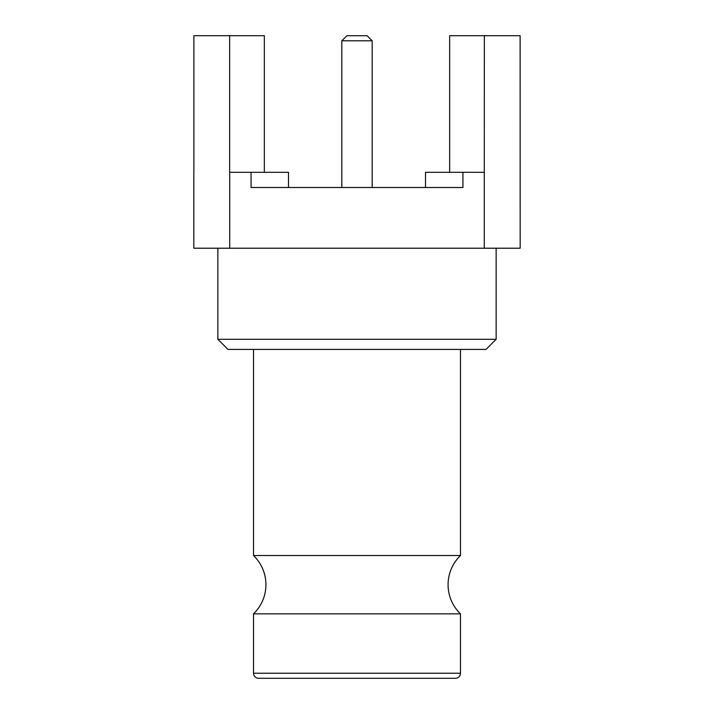 <?xml version="1.0" encoding="UTF-8"?>
<svg xmlns="http://www.w3.org/2000/svg" width="714" height="714" viewBox="0 0 714 714"><rect width="100%" height="100%" fill="white"/><g stroke="black" fill="none" stroke-linecap="round" stroke-linejoin="round"><path stroke-width="1.07" d="M253.524 613.844A40.475 40.475 0 0 0 253.524 555.537L460.476 555.537A40.475 40.475 0 0 0 460.476 613.844L460.476 673.24A5.06 5.06 0 0 1 455.416 678.3L258.584 678.3A5.06 5.06 0 0 1 253.524 673.24L253.524 613.844L460.476 613.844M496.15 339.293L486.029 349.414L227.971 349.414L217.85 339.293L496.15 339.293L496.15 248.213M217.85 339.293L217.85 248.213M460.476 555.537L460.476 349.414M253.524 555.537L253.524 349.414M449.659 172.315L449.659 35.7L520.122 35.7L520.176 248.213L484.279 248.213L484.279 172.315L425.499 172.315L425.499 187.496M484.351 35.7L484.279 172.315M264.278 678.3L449.722 678.3M193.824 248.213L193.824 172.315L193.824 248.213L484.279 248.213M288.501 187.496L288.501 172.315L251.069 172.315L251.069 187.496L462.931 187.496L462.931 172.315M251.069 172.315L229.649 172.315L229.649 35.7L264.341 35.7L264.341 172.315M193.878 172.315L193.878 35.7L229.649 35.7M229.721 172.315L229.721 248.213M346.879 35.736L367.121 35.736L372.181 40.796L341.819 40.796L346.879 35.736M372.181 187.496L372.181 40.796M341.819 187.496L341.819 40.796M253.524 673.24L460.476 673.24"/></g></svg>
